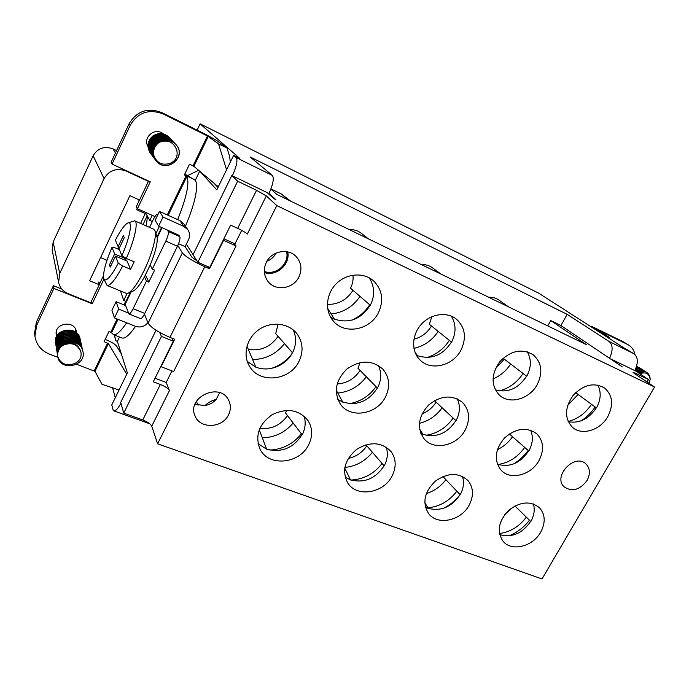 <?xml version="1.0" encoding="UTF-8"?>
<svg xmlns="http://www.w3.org/2000/svg" width="689" height="689" viewBox="0 0 689 689"><rect width="100%" height="100%" fill="white"/><g stroke="black" fill="none" stroke-linecap="round" stroke-linejoin="round"><path stroke-width="1.03" d="M115.296 397.691L112.608 387.838M217.957 187.477L213.96 183.153M200.111 123.831L538.807 293.238L624.441 348.212L634.121 353.81L609.059 341.451L567.193 314.365L250.073 156.92L272.344 175.428L236.232 157.626L233.64 155.344L239.686 158.332L200.111 123.831L197.097 130.118M226.957 147.971L218.551 143.906L207.467 135.948L163.302 114.029C149.022 108.612 137.998 112.35 130.221 125.243L129.101 123.77C136.818 110.981 147.756 107.277 161.924 112.651L205.778 134.433L216.544 140.41L226.957 147.971L229.67 156.489L230.281 162.225M499.387 390.904C509.24 388.269 517.12 382.464 523.046 373.472M426.982 357.531C436.344 354.577 443.794 348.849 449.331 340.366M524.699 447.402C517.878 457.022 509.025 462.724 498.138 464.515M376.022 386.65C369.442 395.848 360.692 401.515 349.797 403.642M291.378 354.542C286.047 361.208 279.286 365.85 271.113 368.46M453.147 418.085C446.3 427.714 437.308 433.45 426.155 435.293M568.149 421.522C577.787 418.972 585.572 413.236 591.515 404.314M352.268 320.032C359.52 316.63 365.334 311.531 369.709 304.753M382.068 463.473C374.015 473.834 363.663 479.363 351.002 480.044M526.31 517.138C519.282 526.534 510.342 532.003 499.499 533.536M301.377 433.786C293.29 443.914 282.817 449.34 269.976 450.072M456.824 491.205C449.28 501.144 439.625 506.665 427.869 507.784M529.436 520.212C523.967 527.369 517.146 532.58 508.973 535.835M513.718 463.912L514.399 463.637M528.153 450.434C524.389 455.73 519.756 460.088 514.278 463.508M595.124 406.966C591.55 412.349 587.131 416.828 581.861 420.402L579.819 421.289M460.002 494.728C455.601 500.403 450.21 504.882 443.828 508.163M264.326 271.449C275.91 275.884 289.647 263.698 286.598 251.683M287.726 251.898C290.465 264.378 276.496 276.789 264.404 272.594M276.143 253.07C274.076 256.919 271.01 259.641 266.936 261.234M114.357 334.992L115.967 340.797L117.371 341.348L119.481 336.999M100.112 282.757L98.441 282.068L99.276 284.712L89.613 280.75L129.894 195.685L139.531 200.06L148.411 181.379L126.061 171.01C116.493 167.651 109.163 170.192 104.065 178.64L59.71 273.533L58.617 282.43C59.848 287.701 63.069 291.464 68.297 293.729L90.707 302.721L99.276 284.712M152.209 215.347L149.814 220.351L152.372 221.505M195.349 180.156L199.681 171.199M199.414 170.984L198.311 170.45L187.77 175.531M105.917 259.839L106.545 261.579M116.57 150.581L113.056 148.927C104.366 145.818 97.726 148.092 93.144 155.748L53.165 241.968L52.192 250.09L58.617 282.43M148.411 181.379L148.014 180.776M259.753 428.472C271.354 429.523 280.604 425.225 287.502 415.588M348.289 458.409C356.144 456.729 362.319 452.527 366.824 445.8M638.944 370.019L634.793 370.544C638.367 362.896 638.143 357.307 634.121 353.81M120.954 403.194C117.983 408.62 115.649 411.204 113.952 410.937L112.996 409.628L111.773 404.908L127.37 372.956L117.371 341.348M186.331 244.19L193.075 254.629M236.232 157.626C237.869 160.279 236.585 166.333 232.382 175.79M233.64 155.344L216.777 189.888L200.12 171.57M114.116 334.897L115.967 340.797M196.839 168.822L198.311 170.45M360.08 370.415C354.542 378.821 346.894 383.334 337.136 383.962M413.925 339.229C421.435 337.266 427.292 332.856 431.495 326M278.063 336.301C270.743 346.851 260.847 351.226 248.35 349.426M436.111 402.143C432.675 407.595 427.99 411.488 422.073 413.831M327.361 304.409C338.316 304.607 346.851 299.904 352.966 290.302M495.537 368.451L504.339 359.176M290.68 201.136L281.336 193.962L270.949 188.907M349.116 229.497C353.827 229.377 357.979 230.694 361.579 233.468L368.434 238.876M421.315 264.542C425.526 264.378 429.247 265.472 432.485 267.814L440.951 274.067M488.734 297.26C492.549 297.071 495.934 297.993 498.888 300.034L508.671 306.941M547.755 325.906L550.752 320.557L586.279 344.612L276.883 194.436L270.863 189.113M567.193 314.365L560.915 325.527L550.752 320.557M647.057 381.973L648.487 379.527L635.723 371.026L611.229 359.167L622.331 366.901L560.915 325.527M268.736 193.988L269.003 193.437L275.858 199.638L273.938 198.716L267.332 192.705L231.814 175.514L237.671 181.207L256.541 190.319L266.316 195.917L247.334 234.062C245.74 232.555 242.528 230.66 237.696 228.352L256.541 190.319M276.797 205.598L157.6 443.811L542.019 578.958L654.55 387.003L276.797 205.598L266.316 195.917M654.55 387.003L634.319 373.421L633.053 372.353L635.766 373.386L635.344 374.118M648.487 379.527L635.766 373.386M269.003 193.437C273.137 184.17 274.248 178.167 272.344 175.428M157.6 443.811L151.744 426.155C150.59 423.924 147.601 421.857 142.778 419.945L123.744 413.107L161.424 336.421L173.327 341.167L153.259 381.792L160.356 384.471C165.179 386.451 168.202 388.484 169.442 390.585L151.744 426.155M156.033 330.264L120.721 402.359L123.744 413.107M609.059 341.451C612.96 344.896 613.107 350.503 609.515 358.271M252.63 359.606C265.687 359.288 276.306 353.974 284.488 343.647M497.32 449.762C503.452 446.756 508.525 442.416 512.538 436.731M419.394 423.347C428.713 420.996 436.292 415.803 442.131 407.776M337.782 393.049C349.512 391.886 359.038 386.469 366.35 376.797M138.894 201.205L138.997 199.819M145.146 212.169L149.814 220.351M578.105 394.47L567.667 405.347M438.213 331.418C432.167 340.383 424.071 346.042 413.943 348.384M360.054 296.416C352.914 306.734 343.294 312.599 331.194 314.012M510.695 364.033C506.174 370.863 500.266 375.849 492.971 378.967M344.836 467.452C355.972 466.281 365.161 461.217 372.404 452.268M504.684 514.649L513.038 507.044M262.337 437.851C274.747 437.506 285.022 432.554 293.161 423.003M426.302 493.608C434.216 491.042 440.753 486.4 445.912 479.682M330.479 316.983L334.449 319.205L327.602 308.276M369.209 277.822C374.687 286.357 375.066 295.512 370.329 305.296L350.512 288.183C352.656 283.989 353.466 279.648 352.932 275.144M247.265 361.449L255.808 367.159L246.972 346.136M293.273 329.945C296.571 337.438 296.322 345.06 292.515 352.811L275.721 333.622L278.123 324.123M530.659 430.229C533.381 436.817 532.769 443.75 528.825 451.028L509.352 433.941M457.324 398.879C460.45 405.847 460.011 413.142 456.015 420.764L434.501 400.636M420.798 433.329L423.115 434.44L419.618 429.092M360.054 362.578L357.979 368.271L377.477 388.122C381.448 380.294 381.74 372.74 378.373 365.446M337.739 399.301L342.769 402.135L336.198 390.146M527.292 351.803C531.512 359.331 531.331 367.495 526.732 376.289L503.108 358.237M416.38 355.179L417.629 355.782L415.045 352.294M451.261 316.105C456.178 324.14 456.282 332.83 451.579 342.175L429.342 324.269L431.839 316.682M597.854 385.065C601.359 392.119 600.886 399.741 596.45 407.94L575.634 392.661M258.039 443.647L266.686 449.245L259.236 429.712M304.125 416.165C305.994 422.374 305.339 428.592 302.17 434.819L285.496 412.961L286.65 410.351M345.129 477.021L350.58 480L344.715 468.132M386.219 447.144C388.208 453.302 387.528 459.572 384.186 465.936L365.937 444.775M425.414 507.156L428.282 508.491L424.751 502.496M462.465 476.409C464.343 482.369 463.585 488.492 460.183 494.762L442.932 476.53M499.689 534.647L500.447 534.94L499.43 533.432M533.407 503.943C535.043 509.636 534.173 515.501 530.806 521.556L514.933 505.959M171.949 338.161L173.327 341.167M171.949 370.906L166.213 382.473L155.025 378.218M241.701 230.359L234.76 244.362M166.213 382.473L169.442 390.585M237.696 228.352L230.643 225.105L209.732 267.444L197.864 262.242L237.671 181.207M231.814 175.514L193.023 254.741L197.864 262.242M159.71 332.468L161.424 336.421M378.313 312.944C369.976 329.997 345.017 334.897 333.605 321.367C324.64 311.6 325.699 294.324 336.154 283.851C346.498 273.266 363.766 272.017 373.627 280.914C382.438 289.931 384.006 300.602 378.313 312.944M334.398 319.119C349.263 323.839 361.2 319.196 370.217 305.193M298.905 361.536C289.871 380.81 259.383 383.997 249.504 366.238C242.39 354.792 246.731 337.843 259.124 329.488C271.414 320.996 288.786 323.072 296.95 333.726C303.005 342.261 303.66 351.528 298.905 361.536M255.757 367.048C268.727 372.534 286.004 365.704 292.42 352.708M538.97 460.631C531.176 475.152 510.385 480.577 501.136 470.268C493.729 460.467 494.831 449.728 504.443 438.032C515.906 428.11 526.68 426.698 536.757 433.777C543.647 441.046 544.388 449.995 538.97 460.631M497.484 464.265C509.894 467.667 520.298 463.215 528.687 450.899M465.118 430.143C457.005 445.852 433.915 450.95 424.174 438.902C416.699 428.015 418.171 416.724 428.584 405.02C440.874 395.297 452.242 394.487 462.689 402.583C469.597 410.317 470.406 419.506 465.118 430.143M423.037 434.328C436.37 438.04 447.316 433.476 455.885 420.643M385.349 397.217C376.84 414.433 350.684 418.903 340.624 404.486C333.347 392.282 335.448 380.449 346.937 369.003C360.278 359.787 372.275 359.856 382.946 369.218C389.629 377.408 390.43 386.744 385.349 397.217M342.709 402.023C357.057 406.088 368.606 401.411 377.365 388.01M537.144 384.738C529.471 399.155 509.541 404.805 499.447 395.193C490.844 385.513 491.007 374.291 499.93 361.518C510.945 350.443 522.064 348.212 533.286 354.844C541.795 362.638 543.078 372.603 537.144 384.738M495.296 389.836C507.879 393.169 518.309 388.613 526.585 376.177M460.889 350.27C452.923 365.833 430.866 371.25 420.066 360.011C411.195 351.519 411.591 335.087 421.186 324.441C430.651 313.693 447.006 311.359 456.506 319.214C465.273 327.602 466.737 337.946 460.889 350.27M417.56 355.688C431.331 359.994 442.631 355.455 451.45 342.071M607.776 416.664C600.352 430.151 582.076 435.896 572.662 427.507C564.437 418.723 564.532 408.086 572.947 395.598C583.376 384.634 593.901 382.094 604.529 387.976C612.676 395.228 613.761 404.787 607.776 416.664M568.236 421.711C579.509 423.623 588.862 418.998 596.295 407.819M302.075 434.69C293.385 448.117 281.577 452.923 266.634 449.116M308.56 444.948C312.823 436.301 312.642 428.179 308.026 420.6C298.897 409.585 286.925 407.621 272.129 414.709C258.788 424.329 254.775 435.844 260.08 449.237C268.564 467.021 299.482 463.99 308.56 444.948M384.074 465.807C375.574 478.657 364.386 483.342 350.52 479.871M391.946 476.28C396.545 467.151 396.227 458.883 390.982 451.476C381.603 441.976 370.139 441.279 356.592 449.4C344.638 459.778 341.692 470.957 347.747 482.937C356.601 497.665 383.377 493.41 391.946 476.28M460.063 494.633C451.726 506.958 441.106 511.531 428.205 508.353M469.097 505.27C473.929 495.899 473.558 487.674 467.995 480.586C458.685 472.301 447.772 472.508 435.25 481.206C424.372 491.912 422.107 502.643 428.463 513.4C437.214 525.853 460.924 520.936 469.097 505.27M587.054 480.483C579.897 489.931 572.309 492.101 564.308 487.002C552.32 476.754 574.574 452.837 585.883 463.852C590.137 468.253 590.525 473.791 587.054 480.483M298.88 277.038C293.368 288.837 275.66 291.542 268.107 281.577C263.766 275.746 263.181 269.339 266.342 262.328C271.621 250.942 288.321 247.842 296.218 256.635C301.42 262.655 302.307 269.459 298.88 277.038M228.49 414.864C222.418 428.222 200.068 429.178 195.125 416.061C186.064 397.407 220.153 381.551 228.688 400.292C230.979 405.003 230.91 409.86 228.49 414.864M540.684 532.175C545.671 522.718 545.318 514.631 539.642 507.905C530.564 500.619 520.186 501.471 508.516 510.463C498.474 521.254 496.648 531.503 503.048 541.235C511.479 551.941 532.83 546.661 540.684 532.175M219.705 392.696L216.139 399.465C213.116 402.738 209.387 404.779 204.952 405.588C208.104 402.531 211.833 400.49 216.139 399.465M204.952 405.588L194.978 404.271M530.659 521.418C522.503 533.26 512.401 537.721 500.352 534.81M603.073 334.492L591.369 326.216L623.726 342.028L628.928 345.241L623.726 342.028M602.961 334.225L609.472 337.532L610.084 338.997M609.472 337.532L598.44 330.048L627.782 344.595M634.888 354.404C634.095 350.382 632.106 347.325 628.928 345.241M637.48 366.359L636.662 365.962M639.59 367.745L636.464 366.608M636.515 366.453L639.263 367.53M641.381 368.925L636.05 367.797M636.145 367.547L641.063 368.71M643.19 370.105C640.848 368.667 638.195 368.529 635.224 369.709M635.422 369.287C638.212 368.339 640.692 368.537 642.863 369.89M645.007 371.302C642.363 369.709 639.409 369.709 636.154 371.311M635.826 371.095C639.082 369.493 642.036 369.493 644.671 371.078M649.176 383.394L650.166 379.346C650.14 376.323 649.029 374.041 646.833 372.499C644.189 370.906 641.226 370.906 637.954 372.516M637.626 372.293C640.899 370.691 643.853 370.691 646.497 372.275M639.866 373.782C645.774 371.638 649.202 373.49 650.166 379.346M643.81 372.74L638.522 372.887M640.77 371.216L636.714 371.69M637.127 368.83L635.663 368.761M105.159 339.419L106.743 340.03C111.825 342.123 115.175 344.259 116.811 346.438L121.307 353.793M126.655 322.805C120.696 331.512 116.243 335.44 113.297 334.578L111.584 332.744L108.957 331.53L104.073 341.692L108.397 343.561L126.75 374.23M119.068 389.974L102.015 384.333L94.996 371.354L76.634 364.292M167.289 214.908L186.125 175.816L184.325 174.963L189.509 164.18L193.867 166.342L218.292 186.779M218.551 143.906L226.569 169.838M118.809 246.955L117.845 248.987M100.585 257.591L106.967 260.287M146.206 214.029L136.56 209.654L137.223 208.267M153.423 136.646C147.877 141.831 147.119 147.713 151.158 154.31L151.063 154.181C147.024 147.592 147.773 141.701 153.32 136.525L152.863 135.983C158.866 132.271 164.482 132.839 169.701 137.697L170.174 138.213C164.99 133.408 159.409 132.882 153.423 136.646L153.845 137.223M150.615 153.587C146.585 147.024 147.334 141.15 152.863 135.983C147.282 141.081 146.49 146.886 150.469 153.397L150.615 153.587M170.674 138.765C165.481 133.942 159.882 133.416 153.88 137.197C148.316 142.39 147.558 148.299 151.614 154.913L151.709 155.042C147.653 148.428 148.411 142.52 153.983 137.318C159.986 133.537 165.584 134.062 170.786 138.885L170.674 138.765M171.294 139.445C166.083 134.605 160.459 134.079 154.439 137.869C148.858 143.088 148.101 149.013 152.166 155.645L152.26 155.774C148.195 149.143 148.953 143.209 154.543 137.989C160.571 134.2 166.187 134.725 171.406 139.566L171.294 139.445M171.914 140.125C166.686 135.268 161.054 134.743 155.008 138.549C149.401 143.786 148.643 149.728 152.717 156.386L152.82 156.515C148.738 149.857 149.504 143.906 155.111 138.67C161.157 134.872 166.798 135.388 172.026 140.246L171.914 140.125M172.543 140.806C167.289 135.94 161.639 135.414 155.576 139.238C149.952 144.483 149.186 150.452 153.277 157.126L153.38 157.264C149.289 150.581 150.056 144.612 155.68 139.359C161.751 135.544 167.401 136.069 172.655 140.935L172.543 140.806M173.163 141.503C167.909 136.62 162.234 136.095 156.153 139.927C150.512 145.19 149.737 151.175 153.845 157.876L153.94 158.014C149.84 151.304 150.615 145.319 156.257 140.048C162.346 136.215 168.021 136.741 173.283 141.624L173.172 141.495M173.8 142.192C168.521 137.3 162.837 136.775 156.73 140.616C151.072 145.904 150.297 151.907 154.414 158.625L154.508 158.763C150.4 152.045 151.167 146.034 156.834 140.745C162.94 136.896 168.633 137.421 173.912 142.322L173.8 142.192M174.438 142.89C169.141 137.981 163.439 137.456 157.316 141.314C151.632 146.628 150.857 152.648 154.982 159.392L155.085 159.521C150.96 152.777 151.735 146.757 157.419 141.443C163.551 137.585 169.261 138.11 174.55 143.019L174.438 142.89M175.084 143.596C169.77 138.67 164.042 138.144 157.902 142.02C152.2 147.343 151.416 153.389 155.559 160.149C165.722 174.532 187.77 156.739 175.729 144.311C170.398 139.367 164.654 138.842 158.487 142.735C154.724 145.81 153.087 149.797 153.578 154.706C156.532 162.983 162.148 165.834 170.416 163.25C175.996 160.528 178.098 156.127 176.728 150.038C173.559 141.943 167.823 139.333 159.521 142.218C165.515 139.049 170.958 139.789 175.841 144.432C187.899 156.877 165.834 174.679 155.662 160.287C151.52 153.526 152.303 147.48 158.005 142.149C164.154 138.274 169.882 138.799 175.195 143.725L175.084 143.596M158.487 142.726L159.521 142.218M153.578 154.706C153.122 149.849 154.784 145.896 158.591 142.847M153.302 136.543L152.863 135.983M154.31 137.86L151.942 140.418M160.106 136.646L160.683 136.922M161.372 137.257L161.863 137.499M80.208 339.513L80.113 338.979M80.053 338.661C77.754 325.242 53.725 328.524 55.447 342.123L55.663 343.466C53.966 330.048 78.124 326.922 80.484 340.607L80.432 340.366C78.072 326.698 53.931 329.807 55.628 343.225L55.447 342.14C53.776 328.731 77.848 325.682 80.191 339.298L80.053 338.661M55.843 344.56C54.138 331.099 78.365 327.981 80.725 341.684L80.785 341.925C78.425 328.214 54.173 331.331 55.878 344.793L55.973 345.602M56.093 346.136L56.059 345.895C54.353 332.391 78.658 329.264 81.026 343.01L81.078 343.251C78.71 329.497 54.388 332.641 56.093 346.136M56.369 348.057L56.274 347.247C54.56 333.717 78.951 330.548 81.328 344.345L81.38 344.586C79.002 330.789 54.603 333.95 56.309 347.489L56.412 348.298M56.489 348.6C54.776 335.026 79.252 331.857 81.629 345.68L81.681 345.921C79.304 332.098 54.819 335.267 56.532 348.849L56.584 349.409M56.808 350.779L56.713 349.969C54.999 336.361 79.536 333.166 81.931 347.032L81.982 347.273C79.597 333.398 55.034 336.602 56.748 350.21L56.851 351.028M56.937 351.347C55.206 337.696 79.846 334.484 82.232 348.393L82.292 348.643C79.898 334.725 55.249 337.937 56.972 351.588L57.032 352.157M57.256 353.543L57.153 352.734C55.43 339.04 80.148 335.819 82.542 349.762L82.602 350.012C80.191 336.051 55.473 339.289 57.196 352.975L57.29 353.793M57.42 354.379L57.385 354.12C55.645 340.4 80.441 337.145 82.852 351.14L82.913 351.39C80.501 337.386 55.688 340.65 57.42 354.379M57.747 356.601L57.773 356.773C59.909 371.724 86.909 366.341 82.904 351.39M77.366 343.708L77.599 342.898M77.642 342.717L77.754 342.054M77.797 341.684L77.823 341.219M77.823 340.581L77.711 339.599M57.609 355.524C57.428 351.209 59.323 347.747 63.276 345.137C59.34 347.816 57.463 351.356 57.643 355.765M63.276 345.137C71.415 342.045 77.185 344.069 80.579 351.235L80.992 352.579C81.681 357.505 79.588 361.157 74.705 363.525C66.609 366.324 60.968 364.068 57.773 356.773M62.604 333.743L69.744 332.537M72.311 333.261L76.212 336.06M62.725 335.104L70.114 333.846M72.638 334.578L76.522 337.395M62.854 336.482L70.485 335.173M72.982 335.913L76.823 338.721M63 337.851L70.889 336.508M73.31 337.248L77.134 340.073M63.13 339.238L71.251 337.843M73.654 338.6L77.435 341.425M63.285 340.624L71.639 339.195M63.422 342.037C66.058 340.435 68.917 339.944 72.018 340.555M63.586 343.441C66.273 341.778 69.21 341.27 72.388 341.925M63.534 345C71.57 341.288 77.271 343.251 80.622 350.89L80.691 351.226C78.245 344.672 73.353 342.287 66.032 344.061M80.415 350.675L80.992 352.579M76.858 341.046L69.787 337.972M78.064 340.788L76.746 338.876M76.238 338.342L68.9 335.319M75.618 335.681L67.884 332.718M72.517 334.32L73.198 333.562M103.927 279.183L92.223 303.78L53.914 288.415L36.767 325.079L36.414 322.107L34.571 333.08L34.915 336.129C36.25 344.707 41.202 350.753 49.772 354.275L57.885 357.298M36.414 322.107L53.423 285.711L61.846 289.096M99.242 284.6L103.471 275.703M75.807 330.841L75.842 329.747M56.171 333.14L56.61 334.148M158.608 226.138L155.163 220.299L159.452 211.359L163 217.026L158.608 226.138L178.864 235.19M186.125 175.816L186.952 176.341C189.621 183.119 186.521 197.545 177.667 219.61M223.891 238.79L233.941 243.355L236.043 245.956L173.654 371.56L161.123 366.729L174.687 339.255L169.959 337.36C158.194 332.305 150.917 327.559 148.109 323.124L144.414 314.158L177.796 245.508C179.7 241.107 180.363 238.153 179.795 236.646L179.269 235.827M236.043 245.956L223.563 240.306L209.508 268.77L204.779 266.703C193.006 261.295 185.53 256.696 182.352 252.915L177.796 245.508M159.452 211.359L179.907 220.618L183.911 223.977L187.925 229.842C189.88 232.934 190.104 236.163 188.597 239.531L185.143 246.619L191.783 257.057L197.011 260.924M121.884 337.946L122.005 337.989C125.036 338.885 129.558 335 135.561 326.353M185.462 226.233C195.073 203.057 198.432 187.778 195.555 180.415L184.764 174.041M161.123 366.729L160.933 366.264M116.105 301.67L118.689 309.111L114.443 317.93L111.945 310.326L116.105 301.67L125.622 305.537M114.443 317.93L135.345 326.267C140.384 327.869 144.569 326.655 147.911 322.65M209.508 268.77L208.156 266.755M163 217.026L183.834 226.431L187.925 229.842M118.689 309.111L128.395 313.021M178.563 243.708L185.143 246.619M146.335 225.958L147.446 216.2M130.221 125.243L112.057 164.085L150.262 181.818L137.464 208.707L154.956 216.579M137.464 208.707L136.319 206.622L139.454 200.025M76.505 332.821L76.307 331.211C74.352 319.756 53.871 323.219 56.283 334.673L56.705 336.249M36.767 325.079L34.915 336.129M92.223 303.78L91.473 301.119M53.914 288.415L53.423 285.711M147.937 146.447C142.459 137.232 155.266 126.776 163.319 133.89M129.101 123.77L111.093 162.311L112.057 164.085M133.218 291.008L133.399 290.93C136.353 289.44 140.048 284.738 144.492 276.832L150.219 264.964C155.206 252.803 157.548 243.725 157.247 237.722L154.904 230.72C157.04 235.569 152.028 254.362 144.104 270.588C137.826 283.248 132.529 290.767 128.223 293.135L126.251 293.342L107.053 285.444C110.378 285.892 115.588 279.398 122.685 265.971L118.275 263.164C110.877 276.9 106.072 282.171 103.85 278.993C102.687 273.387 105.408 262.836 112.006 247.325L115.347 247.919L119.361 249.633M121.867 255.636C130.066 237.421 133.037 220.239 127.801 222.978C124.588 224.683 120.454 230.402 115.407 240.151L118.12 246.662L123.365 235.647L124.27 237.653L118.99 248.746L121.867 255.636L126.285 258.435C134.562 240.194 138.541 221.798 134.7 220.79L127.93 222.926M103.85 278.993L107.053 285.444M122.685 265.971L130.565 269.296L132.391 265.618L134.166 261.794L126.285 258.435M134.7 220.79L153.664 229.213L154.904 230.72M118.275 263.164L115.485 256.11L110.24 267.125L109.439 264.929L114.641 253.983L112.006 247.325M125.803 258.134L126.121 258.875L114.641 253.983M125.424 260.339L126.121 258.875M115.485 256.11L127.034 261.028L130.565 269.296M118.12 246.662L119.671 247.325M109.439 264.929L110.981 265.575M150.219 264.964L152.269 269.106L154.603 270.105L148.798 282.102L145.491 274.971M179.795 236.646L168.228 231.487C168.762 233.175 167.952 236.387 165.799 241.133L177.443 246.274M144.785 313.435L133.115 308.698C131.315 312.281 129.911 314.02 128.921 313.934L140.53 318.611C141.452 318.749 142.744 317.267 144.414 314.158M128.921 313.934L125.165 304.297L131.143 291.895M149.556 227.387L153.259 219.653C155.128 215.924 156.558 214.09 157.548 214.158L157.97 214.443M126.242 302.049L125.984 301.369L123.736 300.447L120.454 290.956M168.228 231.487L167.349 230.048M148.798 282.102L146.456 281.121L144.492 276.832M133.115 308.698L146.456 281.121M152.269 269.106L165.799 241.133M123.736 300.447L127.103 293.454M130.393 292.214L125.984 301.369M161.588 227.473L157.101 236.775M155.947 233.511L159.34 226.466M162.079 227.689L157.247 237.722M113.056 148.927L115.451 152.984M125.725 170.424L126.061 171.01M281.336 193.962L288.209 199.931M53.165 241.968L59.71 273.533M93.144 155.748L104.065 178.64M142.778 419.945L160.356 384.471M196.374 401.377L198.079 405.192M592.118 326.853L591.868 327.301M145.276 213.573L140.582 223.408M186.952 176.341L168.176 215.304M182.352 252.915L148.109 323.124M111.584 332.744L118.026 319.36M124.847 305.218L125.217 304.443M169.959 337.36L204.779 266.703M179.907 220.618L183.834 226.431M194.927 179.777L184.402 174.791M94.996 371.354L108.397 343.561M107.622 343.062L94.221 370.854M163.302 114.029L161.924 112.651M208.302 136.413L193.867 166.342M193.041 165.877L207.467 135.948M125.699 301.248L123.96 304.857M117.139 319.007L110.765 332.244M147.213 215.795L143.054 224.502M149.823 423.821L113.952 410.937M591.369 326.216L591.05 326.775M147.446 145.379L147.928 145.999M162.354 133.21L162.88 133.795M56.257 332.046L56.903 335.896M75.359 328.756L76.186 332.563M122.005 337.989L113.297 334.578M133.399 290.93L128.223 293.135M158.014 214.365L157.548 214.158"/></g></svg>
